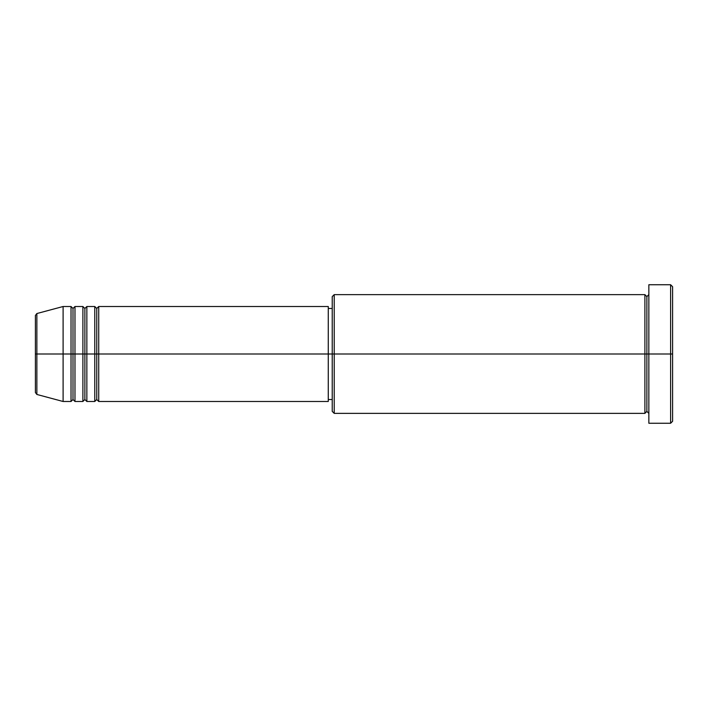 <?xml version="1.0" encoding="UTF-8"?>
<svg xmlns="http://www.w3.org/2000/svg" width="708" height="708" viewBox="0 0 708 708"><rect width="100%" height="100%" fill="white"/><g stroke="black" fill="none" stroke-linecap="round" stroke-linejoin="round"><path stroke-width="1.06" d="M35.4 354L35.4 392.551L35.4 354L35.4 392.551L36.869 394.462L36.869 354L36.869 394.462L36.869 354L35.4 354L35.4 315.449L35.4 354L63.1 354L36.869 354L36.869 313.538L36.869 354L36.869 313.538L35.4 315.449L35.4 354M648.855 413.366L646.873 411.383L644.9 413.366L644.9 294.634L644.9 354L646.873 354L646.873 296.617L646.873 354L646.873 296.617L646.873 354L648.855 354L648.855 423.26L648.855 284.74L648.855 354L670.618 354L670.618 423.26L670.618 354L672.6 354L672.6 286.722L672.6 421.278L672.6 354L334.211 354L334.211 413.366L334.211 354L328.273 354L328.273 401.489L328.273 354L98.722 354L98.722 306.511L98.722 354L96.748 354L96.748 308.484L96.748 354L94.766 354L94.766 306.511L94.766 354L86.854 354L86.854 306.511L86.854 354L84.872 354L84.872 308.484L84.872 354L82.889 354L82.889 306.511L82.889 354L74.977 354L74.977 306.511L74.977 354L72.995 354L72.995 308.484L72.995 354L71.021 354L71.021 306.511L71.021 354L63.1 354L63.1 401.489L63.1 354L71.021 354L71.021 306.511L63.1 306.511L63.1 354L63.1 306.511L36.869 313.538M98.722 401.489L96.748 399.516L94.766 401.489L94.766 354L96.748 354L96.748 308.484L96.748 399.516L96.748 354L96.748 399.516L96.748 354L98.722 354L98.722 401.489L328.273 401.489M86.854 401.489L84.872 399.516L82.889 401.489L82.889 354L84.872 354L84.872 308.484L84.872 399.516L84.872 354L84.872 399.516L84.872 354L86.854 354L86.854 401.489L94.766 401.489M74.977 401.489L72.995 399.516L71.021 401.489L71.021 354L72.995 354L72.995 308.484L72.995 399.516L72.995 354L72.995 399.516L72.995 354L74.977 354L74.977 401.489L82.889 401.489M71.021 306.511L72.995 308.484L74.977 306.511L74.977 354L82.889 354L82.889 306.511L84.872 308.484L86.854 306.511L86.854 354L94.766 354L94.766 306.511L96.748 308.484L98.722 306.511L98.722 354L328.273 354L328.273 306.511L328.273 354L332.229 354L332.229 411.383L332.229 296.617L332.229 354L644.9 354L644.9 294.634L334.211 294.634L334.211 354L334.211 294.634L332.229 296.617M670.618 354L670.618 284.74L670.618 354M644.9 354L644.9 413.366L644.9 354M646.873 354L646.873 411.383L646.873 354M71.021 354L71.021 401.489L71.021 354M74.977 354L74.977 401.489L74.977 354M82.889 354L82.889 401.489L82.889 354M86.854 354L86.854 401.489L86.854 354M94.766 354L94.766 401.489L94.766 354M98.722 354L98.722 401.489L98.722 354M644.9 413.366L334.211 413.366L332.229 411.383M648.855 423.26L670.618 423.26L672.6 421.278M644.9 294.634L646.873 296.617L648.855 294.634M332.229 399.516L328.273 399.516M71.021 401.489L63.1 401.489L36.869 394.462M82.889 306.511L74.977 306.511M672.6 286.722L670.618 284.74L648.855 284.74M332.229 308.484L328.273 308.484M328.273 306.511L98.722 306.511M94.766 306.511L86.854 306.511"/></g></svg>

